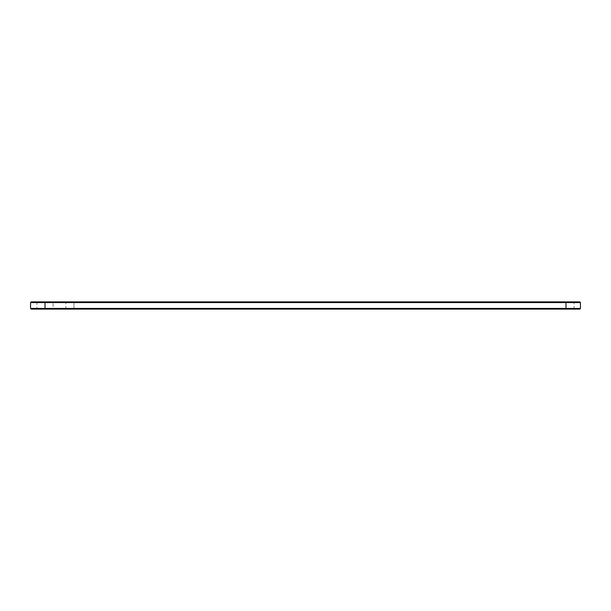 <?xml version="1.0" encoding="UTF-8"?>
<svg xmlns="http://www.w3.org/2000/svg" width="611" height="611" viewBox="0 0 611 611"><rect width="100%" height="100%" fill="white"/><g stroke="black" fill="none" stroke-linecap="round" stroke-linejoin="round"><path stroke-width="0.46" stroke-dasharray="3.06 2.29" d="M30.55 302.575L580.45 302.575M30.55 308.425L580.45 308.425M31.245 301.88L579.755 301.88M31.245 309.12L579.755 309.12M565.977 301.88L565.977 302.575L565.977 301.88L65.163 301.88L73.962 301.88L73.962 302.575L565.977 302.575L65.858 302.575L73.962 302.575L73.962 301.88L574.775 301.88L565.977 301.88L565.977 302.575L574.08 302.575L565.977 302.575L565.977 308.425L73.962 308.425L574.08 308.425L565.977 308.425L565.977 309.12L577.907 309.12L33.093 309.12L45.023 309.12L45.023 308.654L577.907 308.654L45.023 308.654L45.023 309.12L576.631 309.12L65.163 309.12L565.977 309.12L565.977 308.654L576.631 308.654L63.315 308.654L565.977 308.654L565.977 309.12L565.977 308.425L565.977 309.12M53.821 301.88L36.225 301.88L53.821 301.88L53.126 302.575L36.92 302.575L53.126 302.575L53.126 308.425L36.92 308.425L53.126 308.425L53.821 309.12L36.225 309.12L53.821 309.12M36.225 301.88L36.92 302.575L36.92 308.425L36.225 309.12M73.962 308.425L65.858 308.425L73.962 308.425L73.962 302.575L73.962 309.12L63.315 309.12L73.962 309.12L73.962 308.425M34.369 308.654L55.67 308.654L34.369 308.654L34.369 309.12L55.67 309.12L34.369 309.12M56.747 308.654L57.587 308.654L56.747 308.54M61.421 308.654L61.031 308.54L61.421 308.654M45.023 301.88L45.023 309.12M565.977 302.575L565.977 308.425L565.977 302.575M73.962 308.654L73.962 309.12L73.962 308.654M65.163 309.12L65.858 308.425L65.858 302.575L65.163 301.88M574.775 309.12L574.08 308.425L574.08 302.575L574.775 301.88M577.907 308.654L577.907 309.12M33.093 308.654L33.093 309.12M576.631 308.654L576.631 309.12M63.315 308.654L63.315 309.12M55.67 309.12L55.67 308.654"/><path stroke-width="0.92" d="M580.45 308.425L565.977 308.425L565.977 309.12L579.755 309.12L580.45 308.425L580.45 302.575L30.55 302.575L30.55 308.425L45.023 308.425L45.023 309.12L31.245 309.12L30.55 308.425M580.45 302.575L579.755 301.88L31.245 301.88L30.55 302.575M565.977 301.88L565.977 308.425L45.023 308.425L45.023 301.88M565.977 309.12L45.023 309.12"/></g></svg>

